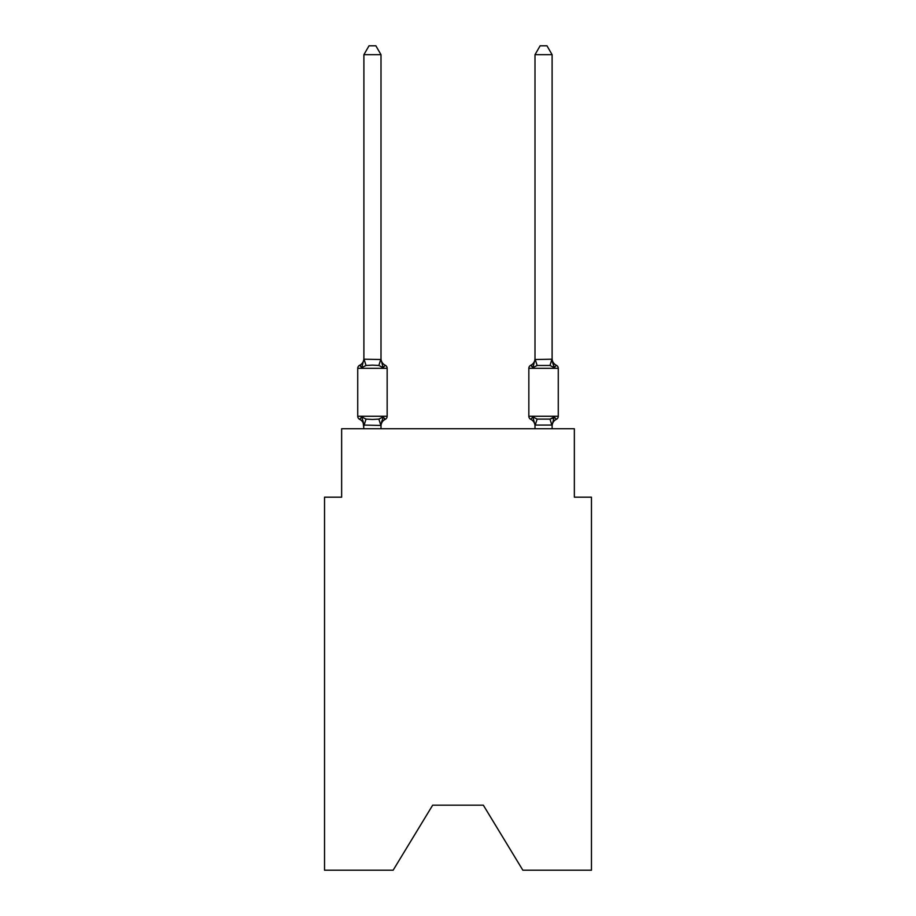 <?xml version="1.0" encoding="UTF-8"?>
<svg xmlns="http://www.w3.org/2000/svg" width="916" height="916" viewBox="0 0 916 916"><rect width="100%" height="100%" fill="white"/><g stroke="black" fill="none" stroke-linecap="round" stroke-linejoin="round"><path stroke-width="1.37" d="M483.327 805.175L522.853 870.2L591.461 870.2L591.461 497.182L574.355 497.182L574.355 428.745L341.645 428.745L341.645 497.182L324.539 497.182L324.539 870.2L393.147 870.2L432.673 805.175L483.327 805.175L432.673 805.175M380.999 54.697L363.892 54.697L369.022 45.8L375.869 45.8L380.999 54.697L380.999 359.507L383.14 367.671L385.235 365.266A3.424 3.424 0 0 1 387.159 368.335A3.424 3.424 0 0 0 385.235 365.266L383.14 367.671L385.235 365.266A3.424 3.424 0 0 1 387.159 368.335A3.424 3.424 0 0 0 385.235 365.266L383.14 367.671L385.235 365.266A3.424 3.424 0 0 1 387.159 368.335A3.424 3.424 0 0 0 385.235 365.266A3.424 3.424 0 0 1 387.159 368.335L387.159 416.253A3.424 3.424 0 0 1 385.235 419.322L383.14 416.917L385.235 419.322L383.14 416.917L385.235 419.322L383.14 416.917L385.235 419.322L383.14 416.917L385.235 419.322L383.14 416.917L385.235 419.322L383.14 416.917L385.235 419.322L383.14 416.917L385.235 419.322L383.14 416.917L385.235 419.322L383.14 416.917L385.235 419.322L383.14 416.917L385.235 419.322L383.14 416.917L385.235 419.322L383.14 416.917L385.235 419.322L383.14 416.917L385.235 419.322L383.14 416.917L385.235 419.322L383.14 416.917L385.235 419.322L383.14 416.917L385.235 419.322L383.14 416.917L380.861 425.436L363.892 425.081L363.892 426.1A7.534 7.534 0 0 0 359.656 419.322A3.424 3.424 0 0 1 357.732 416.253A3.424 3.424 0 0 0 359.656 419.322L361.751 416.917L359.656 419.322A3.424 3.424 0 0 1 357.732 416.253A3.424 3.424 0 0 0 359.656 419.322L361.751 416.917L359.656 419.322A3.424 3.424 0 0 1 357.732 416.253A3.424 3.424 0 0 0 359.656 419.322L361.751 416.917L359.656 419.322A3.424 3.424 0 0 1 357.732 416.253A3.424 3.424 0 0 0 359.656 419.322L361.751 416.917L359.656 419.322A3.424 3.424 0 0 1 357.732 416.253A3.424 3.424 0 0 0 359.656 419.322L361.751 416.917L359.656 419.322A3.424 3.424 0 0 1 357.732 416.253A3.424 3.424 0 0 0 359.656 419.322L361.751 416.917L359.656 419.322A3.424 3.424 0 0 1 357.732 416.253A3.424 3.424 0 0 0 359.656 419.322L361.751 416.917L359.656 419.322A3.424 3.424 0 0 1 357.732 416.253A3.424 3.424 0 0 0 359.656 419.322L361.751 416.917L359.656 419.322A3.424 3.424 0 0 1 357.732 416.253A3.424 3.424 0 0 0 359.656 419.322L361.751 416.917L359.656 419.322A3.424 3.424 0 0 1 357.732 416.253A3.424 3.424 0 0 0 359.656 419.322A3.424 3.424 0 0 1 357.732 416.253A3.424 3.424 0 0 0 359.656 419.322L361.751 416.917L359.656 419.322A3.424 3.424 0 0 1 357.732 416.253A3.424 3.424 0 0 0 359.656 419.322L361.751 416.917L359.656 419.322A3.424 3.424 0 0 1 357.732 416.253A3.424 3.424 0 0 0 359.656 419.322L361.751 416.917L359.656 419.322A3.424 3.424 0 0 1 357.732 416.253A3.424 3.424 0 0 0 359.656 419.322L361.751 416.917L359.656 419.322A3.424 3.424 0 0 1 357.732 416.253A3.424 3.424 0 0 0 359.656 419.322L361.751 416.917L359.656 419.322A3.424 3.424 0 0 1 357.732 416.253A3.424 3.424 0 0 0 359.656 419.322L361.751 416.917L359.656 419.322A3.424 3.424 0 0 1 357.732 416.253A3.424 3.424 0 0 0 359.656 419.322L361.751 416.917L359.656 419.322A3.424 3.424 0 0 1 357.732 416.253A3.424 3.424 0 0 0 359.656 419.322L361.751 416.917L359.656 419.322A3.424 3.424 0 0 1 357.732 416.253A3.424 3.424 0 0 0 359.656 419.322L361.751 416.917L359.656 419.322A3.424 3.424 0 0 1 357.732 416.253A3.424 3.424 0 0 0 359.656 419.322L361.751 416.917L359.656 419.322A3.424 3.424 0 0 1 357.732 416.253A3.424 3.424 0 0 0 359.656 419.322L361.751 416.917L359.656 419.322A3.424 3.424 0 0 1 357.732 416.253A3.424 3.424 0 0 0 359.656 419.322L361.751 416.917L359.656 419.322A3.424 3.424 0 0 1 357.732 416.253A3.424 3.424 0 0 0 359.656 419.322L361.751 416.917L359.656 419.322A3.424 3.424 0 0 1 357.732 416.253A3.424 3.424 0 0 0 359.656 419.322L361.751 416.917L359.656 419.322A3.424 3.424 0 0 1 357.732 416.253A3.424 3.424 0 0 0 359.656 419.322L361.751 416.917L359.656 419.322A3.424 3.424 0 0 1 357.732 416.253A3.424 3.424 0 0 0 359.656 419.322L361.751 416.917L359.656 419.322A3.424 3.424 0 0 1 357.732 416.253A3.424 3.424 0 0 0 359.656 419.322L361.751 416.917L359.656 419.322A3.424 3.424 0 0 1 357.732 416.253A3.424 3.424 0 0 0 359.656 419.322L361.751 416.917L359.656 419.322A3.424 3.424 0 0 1 357.732 416.253A3.424 3.424 0 0 0 359.656 419.322L361.751 416.917L359.656 419.322A3.424 3.424 0 0 1 357.732 416.253A3.424 3.424 0 0 0 359.656 419.322L361.751 416.917L359.656 419.322A3.424 3.424 0 0 1 357.732 416.253A3.424 3.424 0 0 0 359.656 419.322L361.751 416.917L359.656 419.322A3.424 3.424 0 0 1 357.732 416.253A3.424 3.424 0 0 0 359.656 419.322L361.751 416.917L359.656 419.322A3.424 3.424 0 0 1 357.732 416.253A3.424 3.424 0 0 0 359.656 419.322L361.751 416.917L359.656 419.322A3.424 3.424 0 0 1 357.732 416.253A3.424 3.424 0 0 0 359.656 419.322L361.751 416.917L359.656 419.322L361.751 416.917L366.022 419.116L372.446 419.459L378.869 419.116L383.14 416.917L385.235 419.322A3.424 3.424 0 0 0 387.159 416.253A3.424 3.424 0 0 1 385.235 419.322L384.262 418.852L385.235 419.322A3.424 3.424 0 0 0 387.159 416.253A3.424 3.424 0 0 1 385.235 419.322A3.424 3.424 0 0 0 387.159 416.253A3.424 3.424 0 0 1 385.235 419.322L384.262 418.852L385.235 419.322A3.424 3.424 0 0 0 387.159 416.253A3.424 3.424 0 0 1 385.235 419.322A3.424 3.424 0 0 0 387.159 416.253A3.424 3.424 0 0 1 385.235 419.322L384.262 418.852L385.235 419.322A3.424 3.424 0 0 0 387.159 416.253A3.424 3.424 0 0 1 385.235 419.322A3.424 3.424 0 0 0 387.159 416.253A3.424 3.424 0 0 1 385.235 419.322L384.262 418.852L385.235 419.322A3.424 3.424 0 0 0 387.159 416.253A3.424 3.424 0 0 1 385.235 419.322A3.424 3.424 0 0 0 387.159 416.253A3.424 3.424 0 0 1 385.235 419.322L384.262 418.852L385.235 419.322A3.424 3.424 0 0 0 387.159 416.253A3.424 3.424 0 0 1 385.235 419.322A3.424 3.424 0 0 0 387.159 416.253A3.424 3.424 0 0 1 385.235 419.322L384.262 418.852L385.235 419.322A3.424 3.424 0 0 0 387.159 416.253A3.424 3.424 0 0 1 385.235 419.322A3.424 3.424 0 0 0 387.159 416.253A3.424 3.424 0 0 1 385.235 419.322L384.262 418.852L385.235 419.322A3.424 3.424 0 0 0 387.159 416.253A3.424 3.424 0 0 1 385.235 419.322A3.424 3.424 0 0 0 387.159 416.253A3.424 3.424 0 0 1 385.235 419.322L384.262 418.852L385.235 419.322A3.424 3.424 0 0 0 387.159 416.253A3.424 3.424 0 0 1 385.235 419.322A3.424 3.424 0 0 0 387.159 416.253A3.424 3.424 0 0 1 385.235 419.322L384.262 418.852L385.235 419.322A3.424 3.424 0 0 0 387.159 416.253A3.424 3.424 0 0 1 385.235 419.322A3.424 3.424 0 0 0 387.159 416.253A3.424 3.424 0 0 1 385.235 419.322L384.262 418.852L385.235 419.322A3.424 3.424 0 0 0 387.159 416.253A3.424 3.424 0 0 1 385.235 419.322A3.424 3.424 0 0 0 387.159 416.253A3.424 3.424 0 0 1 385.235 419.322L384.262 418.852L385.235 419.322A3.424 3.424 0 0 0 387.159 416.253A3.424 3.424 0 0 1 385.235 419.322A3.424 3.424 0 0 0 387.159 416.253A3.424 3.424 0 0 1 385.235 419.322L384.262 418.852L385.235 419.322A3.424 3.424 0 0 0 387.159 416.253A3.424 3.424 0 0 1 385.235 419.322A3.424 3.424 0 0 0 387.159 416.253A3.424 3.424 0 0 1 385.235 419.322L384.262 418.852L385.235 419.322A3.424 3.424 0 0 0 387.159 416.253A3.424 3.424 0 0 1 385.235 419.322A3.424 3.424 0 0 0 387.159 416.253A3.424 3.424 0 0 1 385.235 419.322L384.262 418.852L385.235 419.322A3.424 3.424 0 0 0 387.159 416.253A3.424 3.424 0 0 1 385.235 419.322A3.424 3.424 0 0 0 387.159 416.253A3.424 3.424 0 0 1 385.235 419.322L384.262 418.852L385.235 419.322A3.424 3.424 0 0 0 387.159 416.253A3.424 3.424 0 0 1 385.235 419.322A3.424 3.424 0 0 0 387.159 416.253A3.424 3.424 0 0 1 385.235 419.322L384.262 418.852L385.235 419.322A3.424 3.424 0 0 0 387.159 416.253A3.424 3.424 0 0 1 385.235 419.322A3.424 3.424 0 0 0 387.159 416.253A3.424 3.424 0 0 1 385.235 419.322L384.262 418.852M383.14 416.917L385.235 419.322A3.424 3.424 0 0 0 387.159 416.253L357.732 416.253L357.732 368.335A3.424 3.424 0 0 1 359.656 365.266L361.751 367.671L359.656 365.266A3.424 3.424 0 0 0 357.732 368.335L387.159 368.335A3.424 3.424 0 0 0 385.235 365.266L383.14 367.671L385.235 365.266A3.424 3.424 0 0 1 387.159 368.335A3.424 3.424 0 0 0 385.235 365.266A3.424 3.424 0 0 1 387.159 368.335A3.424 3.424 0 0 0 385.235 365.266L383.14 367.671L385.235 365.266A3.424 3.424 0 0 1 387.159 368.335A3.424 3.424 0 0 0 385.235 365.266A3.424 3.424 0 0 1 387.159 368.335A3.424 3.424 0 0 0 385.235 365.266L383.14 367.671L385.235 365.266A3.424 3.424 0 0 1 387.159 368.335A3.424 3.424 0 0 0 385.235 365.266A3.424 3.424 0 0 1 387.159 368.335A3.424 3.424 0 0 0 385.235 365.266L383.14 367.671L385.235 365.266A3.424 3.424 0 0 1 387.159 368.335A3.424 3.424 0 0 0 385.235 365.266A3.424 3.424 0 0 1 387.159 368.335A3.424 3.424 0 0 0 385.235 365.266L383.14 367.671L385.235 365.266A3.424 3.424 0 0 1 387.159 368.335A3.424 3.424 0 0 0 385.235 365.266A3.424 3.424 0 0 1 387.159 368.335A3.424 3.424 0 0 0 385.235 365.266L383.14 367.671L385.235 365.266A3.424 3.424 0 0 1 387.159 368.335A3.424 3.424 0 0 0 385.235 365.266A3.424 3.424 0 0 1 387.159 368.335A3.424 3.424 0 0 0 385.235 365.266L383.14 367.671L385.235 365.266A3.424 3.424 0 0 1 387.159 368.335A3.424 3.424 0 0 0 385.235 365.266A3.424 3.424 0 0 1 387.159 368.335A3.424 3.424 0 0 0 385.235 365.266L383.14 367.671L385.235 365.266A3.424 3.424 0 0 1 387.159 368.335A3.424 3.424 0 0 0 385.235 365.266A3.424 3.424 0 0 1 387.159 368.335A3.424 3.424 0 0 0 385.235 365.266L383.14 367.671L385.235 365.266A3.424 3.424 0 0 1 387.159 368.335A3.424 3.424 0 0 0 385.235 365.266A3.424 3.424 0 0 1 387.159 368.335A3.424 3.424 0 0 0 385.235 365.266L383.14 367.671L385.235 365.266A3.424 3.424 0 0 1 387.159 368.335A3.424 3.424 0 0 0 385.235 365.266A3.424 3.424 0 0 1 387.159 368.335A3.424 3.424 0 0 0 385.235 365.266L383.14 367.671L385.235 365.266A3.424 3.424 0 0 1 387.159 368.335A3.424 3.424 0 0 0 385.235 365.266A3.424 3.424 0 0 1 387.159 368.335A3.424 3.424 0 0 0 385.235 365.266L383.14 367.671L385.235 365.266A3.424 3.424 0 0 1 387.159 368.335A3.424 3.424 0 0 0 385.235 365.266A3.424 3.424 0 0 1 387.159 368.335A3.424 3.424 0 0 0 385.235 365.266L383.14 367.671L385.235 365.266A3.424 3.424 0 0 1 387.159 368.335A3.424 3.424 0 0 0 385.235 365.266A3.424 3.424 0 0 1 387.159 368.335A3.424 3.424 0 0 0 385.235 365.266L383.14 367.671L385.235 365.266A3.424 3.424 0 0 1 387.159 368.335A3.424 3.424 0 0 0 385.235 365.266A3.424 3.424 0 0 1 387.159 368.335A3.424 3.424 0 0 0 385.235 365.266L383.14 367.671L385.235 365.266A3.424 3.424 0 0 1 387.159 368.335A3.424 3.424 0 0 0 385.235 365.266A3.424 3.424 0 0 1 387.159 368.335A3.424 3.424 0 0 0 385.235 365.266L383.14 367.671L378.869 365.473L372.446 365.129L366.022 365.473L361.751 367.671L359.656 365.266A3.424 3.424 0 0 0 357.732 368.335A3.424 3.424 0 0 1 359.656 365.266L360.629 365.736L359.656 365.266A3.424 3.424 0 0 0 357.732 368.335A3.424 3.424 0 0 1 359.656 365.266A3.424 3.424 0 0 0 357.732 368.335A3.424 3.424 0 0 1 359.656 365.266L360.629 365.736L359.656 365.266A3.424 3.424 0 0 0 357.732 368.335A3.424 3.424 0 0 1 359.656 365.266A3.424 3.424 0 0 0 357.732 368.335A3.424 3.424 0 0 1 359.656 365.266L360.629 365.736L359.656 365.266A3.424 3.424 0 0 0 357.732 368.335A3.424 3.424 0 0 1 359.656 365.266A3.424 3.424 0 0 0 357.732 368.335A3.424 3.424 0 0 1 359.656 365.266L360.629 365.736L359.656 365.266A3.424 3.424 0 0 0 357.732 368.335A3.424 3.424 0 0 1 359.656 365.266A3.424 3.424 0 0 0 357.732 368.335A3.424 3.424 0 0 1 359.656 365.266L360.629 365.736L359.656 365.266A3.424 3.424 0 0 0 357.732 368.335A3.424 3.424 0 0 1 359.656 365.266A3.424 3.424 0 0 0 357.732 368.335A3.424 3.424 0 0 1 359.656 365.266L360.629 365.736L359.656 365.266A3.424 3.424 0 0 0 357.732 368.335A3.424 3.424 0 0 1 359.656 365.266A3.424 3.424 0 0 0 357.732 368.335A3.424 3.424 0 0 1 359.656 365.266L360.629 365.736L359.656 365.266A3.424 3.424 0 0 0 357.732 368.335A3.424 3.424 0 0 1 359.656 365.266A3.424 3.424 0 0 0 357.732 368.335A3.424 3.424 0 0 1 359.656 365.266L360.629 365.736L359.656 365.266A3.424 3.424 0 0 0 357.732 368.335A3.424 3.424 0 0 1 359.656 365.266A3.424 3.424 0 0 0 357.732 368.335A3.424 3.424 0 0 1 359.656 365.266L360.629 365.736L359.656 365.266A3.424 3.424 0 0 0 357.732 368.335A3.424 3.424 0 0 1 359.656 365.266A3.424 3.424 0 0 0 357.732 368.335A3.424 3.424 0 0 1 359.656 365.266L360.629 365.736L359.656 365.266A3.424 3.424 0 0 0 357.732 368.335A3.424 3.424 0 0 1 359.656 365.266A3.424 3.424 0 0 0 357.732 368.335A3.424 3.424 0 0 1 359.656 365.266L360.629 365.736L359.656 365.266A3.424 3.424 0 0 0 357.732 368.335A3.424 3.424 0 0 1 359.656 365.266A3.424 3.424 0 0 0 357.732 368.335A3.424 3.424 0 0 1 359.656 365.266L360.629 365.736L359.656 365.266A3.424 3.424 0 0 0 357.732 368.335A3.424 3.424 0 0 1 359.656 365.266A3.424 3.424 0 0 0 357.732 368.335A3.424 3.424 0 0 1 359.656 365.266L360.629 365.736L359.656 365.266A3.424 3.424 0 0 0 357.732 368.335A3.424 3.424 0 0 1 359.656 365.266A3.424 3.424 0 0 0 357.732 368.335A3.424 3.424 0 0 1 359.656 365.266L360.629 365.736L359.656 365.266A3.424 3.424 0 0 0 357.732 368.335A3.424 3.424 0 0 1 359.656 365.266A3.424 3.424 0 0 0 357.732 368.335A3.424 3.424 0 0 1 359.656 365.266L360.629 365.736L359.656 365.266A3.424 3.424 0 0 0 357.732 368.335A3.424 3.424 0 0 1 359.656 365.266A3.424 3.424 0 0 0 357.732 368.335A3.424 3.424 0 0 1 359.656 365.266L360.629 365.736L359.656 365.266A3.424 3.424 0 0 0 357.732 368.335A3.424 3.424 0 0 1 359.656 365.266A3.424 3.424 0 0 0 357.732 368.335A3.424 3.424 0 0 1 359.656 365.266L360.629 365.736M361.751 367.671L363.892 359.198L380.999 359.507L380.999 358.488A7.534 7.534 0 0 0 385.235 365.266M361.751 416.917L363.892 425.081L362.896 420.524L363.892 428.745M380.999 425.081L381.8 421.062L380.999 425.081M556.344 419.322A3.424 3.424 0 0 0 558.268 416.253A3.424 3.424 0 0 1 556.344 419.322L554.249 416.917L556.344 419.322A3.424 3.424 0 0 0 558.268 416.253A3.424 3.424 0 0 1 556.344 419.322L554.249 416.917L556.344 419.322A3.424 3.424 0 0 0 558.268 416.253A3.424 3.424 0 0 1 556.344 419.322L554.249 416.917L556.344 419.322A3.424 3.424 0 0 0 558.268 416.253A3.424 3.424 0 0 1 556.344 419.322L554.249 416.917L556.344 419.322A3.424 3.424 0 0 0 558.268 416.253A3.424 3.424 0 0 1 556.344 419.322L554.249 416.917L556.344 419.322A3.424 3.424 0 0 0 558.268 416.253A3.424 3.424 0 0 1 556.344 419.322L554.249 416.917L556.344 419.322A3.424 3.424 0 0 0 558.268 416.253A3.424 3.424 0 0 1 556.344 419.322L554.249 416.917L556.344 419.322A3.424 3.424 0 0 0 558.268 416.253A3.424 3.424 0 0 1 556.344 419.322L554.249 416.917L556.344 419.322A3.424 3.424 0 0 0 558.268 416.253A3.424 3.424 0 0 1 556.344 419.322L554.249 416.917L556.344 419.322A3.424 3.424 0 0 0 558.268 416.253A3.424 3.424 0 0 1 556.344 419.322L554.249 416.917L556.344 419.322A3.424 3.424 0 0 0 558.268 416.253A3.424 3.424 0 0 1 556.344 419.322L554.249 416.917L556.344 419.322A3.424 3.424 0 0 0 558.268 416.253A3.424 3.424 0 0 1 556.344 419.322L554.249 416.917L556.344 419.322A3.424 3.424 0 0 0 558.268 416.253A3.424 3.424 0 0 1 556.344 419.322L554.249 416.917L556.344 419.322A3.424 3.424 0 0 0 558.268 416.253A3.424 3.424 0 0 1 556.344 419.322L554.249 416.917L556.344 419.322A3.424 3.424 0 0 0 558.268 416.253A3.424 3.424 0 0 1 556.344 419.322L554.249 416.917L556.344 419.322A3.424 3.424 0 0 0 558.268 416.253A3.424 3.424 0 0 1 556.344 419.322L554.249 416.917L556.344 419.322A3.424 3.424 0 0 0 558.268 416.253A3.424 3.424 0 0 1 556.344 419.322L554.249 416.917L556.344 419.322A3.424 3.424 0 0 0 558.268 416.253A3.424 3.424 0 0 1 556.344 419.322L554.249 416.917L556.344 419.322A3.424 3.424 0 0 0 558.268 416.253A3.424 3.424 0 0 1 556.344 419.322L554.249 416.917L556.344 419.322A3.424 3.424 0 0 0 558.268 416.253A3.424 3.424 0 0 1 556.344 419.322L554.249 416.917L556.344 419.322A3.424 3.424 0 0 0 558.268 416.253A3.424 3.424 0 0 1 556.344 419.322L554.249 416.917L556.344 419.322A3.424 3.424 0 0 0 558.268 416.253A3.424 3.424 0 0 1 556.344 419.322L554.249 416.917L556.344 419.322A3.424 3.424 0 0 0 558.268 416.253A3.424 3.424 0 0 1 556.344 419.322L554.249 416.917L556.344 419.322A3.424 3.424 0 0 0 558.268 416.253A3.424 3.424 0 0 1 556.344 419.322L554.249 416.917L556.344 419.322A3.424 3.424 0 0 0 558.268 416.253A3.424 3.424 0 0 1 556.344 419.322L554.249 416.917L556.344 419.322A3.424 3.424 0 0 0 558.268 416.253A3.424 3.424 0 0 1 556.344 419.322L554.249 416.917L556.344 419.322A3.424 3.424 0 0 0 558.268 416.253A3.424 3.424 0 0 1 556.344 419.322L554.249 416.917L556.344 419.322A3.424 3.424 0 0 0 558.268 416.253A3.424 3.424 0 0 1 556.344 419.322L554.249 416.917L556.344 419.322A3.424 3.424 0 0 0 558.268 416.253A3.424 3.424 0 0 1 556.344 419.322L554.249 416.917L556.344 419.322A3.424 3.424 0 0 0 558.268 416.253A3.424 3.424 0 0 1 556.344 419.322L554.249 416.917L556.344 419.322A3.424 3.424 0 0 0 558.268 416.253A3.424 3.424 0 0 1 556.344 419.322L554.249 416.917L556.344 419.322A3.424 3.424 0 0 0 558.268 416.253A3.424 3.424 0 0 1 556.344 419.322L554.249 416.917L556.344 419.322A3.424 3.424 0 0 0 558.268 416.253A3.424 3.424 0 0 1 556.344 419.322L554.249 416.917L556.344 419.322A3.424 3.424 0 0 0 558.268 416.253A3.424 3.424 0 0 1 556.344 419.322L554.249 416.917L556.344 419.322A7.534 7.534 0 0 0 552.108 426.1L552.108 426.1M556.344 365.266L554.249 367.671L552.462 362.083L554.249 367.671L556.344 365.266L554.249 367.671L552.462 362.083L554.249 367.671L556.344 365.266L554.249 367.671L552.462 362.083L554.249 367.671L556.344 365.266L554.249 367.671L552.462 362.083L554.249 367.671L556.344 365.266L554.249 367.671L552.462 362.083L554.249 367.671L556.344 365.266L554.249 367.671L552.462 362.083L554.249 367.671L556.344 365.266L554.249 367.671L552.462 362.083L554.249 367.671L556.344 365.266L554.249 367.671L552.462 362.083L554.249 367.671L556.344 365.266L554.249 367.671L552.462 362.083L554.249 367.671L556.344 365.266L554.249 367.671L552.462 362.083L554.249 367.671L556.344 365.266L554.249 367.671L552.462 362.083L554.249 367.671L556.344 365.266A3.424 3.424 0 0 1 558.268 368.335A3.424 3.424 0 0 0 556.344 365.266A3.424 3.424 0 0 1 558.268 368.335A3.424 3.424 0 0 0 556.344 365.266A3.424 3.424 0 0 1 558.268 368.335A3.424 3.424 0 0 0 556.344 365.266A3.424 3.424 0 0 1 558.268 368.335A3.424 3.424 0 0 0 556.344 365.266A3.424 3.424 0 0 1 558.268 368.335A3.424 3.424 0 0 0 556.344 365.266A3.424 3.424 0 0 1 558.268 368.335A3.424 3.424 0 0 0 556.344 365.266A3.424 3.424 0 0 1 558.268 368.335A3.424 3.424 0 0 0 556.344 365.266A3.424 3.424 0 0 1 558.268 368.335A3.424 3.424 0 0 0 556.344 365.266A3.424 3.424 0 0 1 558.268 368.335A3.424 3.424 0 0 0 556.344 365.266A3.424 3.424 0 0 1 558.268 368.335A3.424 3.424 0 0 0 556.344 365.266A3.424 3.424 0 0 1 558.268 368.335A3.424 3.424 0 0 0 556.344 365.266A3.424 3.424 0 0 1 558.268 368.335A3.424 3.424 0 0 0 556.344 365.266L554.249 367.671L552.462 362.083L554.249 367.671L556.344 365.266A3.424 3.424 0 0 1 558.268 368.335A3.424 3.424 0 0 0 556.344 365.266A3.424 3.424 0 0 1 558.268 368.335A3.424 3.424 0 0 0 556.344 365.266A3.424 3.424 0 0 1 558.268 368.335A3.424 3.424 0 0 0 556.344 365.266A3.424 3.424 0 0 1 558.268 368.335A3.424 3.424 0 0 0 556.344 365.266A3.424 3.424 0 0 1 558.268 368.335A3.424 3.424 0 0 0 556.344 365.266A3.424 3.424 0 0 1 558.268 368.335A3.424 3.424 0 0 0 556.344 365.266A3.424 3.424 0 0 1 558.268 368.335A3.424 3.424 0 0 0 556.344 365.266A3.424 3.424 0 0 1 558.268 368.335A3.424 3.424 0 0 0 556.344 365.266A3.424 3.424 0 0 1 558.268 368.335A3.424 3.424 0 0 0 556.344 365.266A3.424 3.424 0 0 1 558.268 368.335A3.424 3.424 0 0 0 556.344 365.266A3.424 3.424 0 0 1 558.268 368.335A3.424 3.424 0 0 0 556.344 365.266A3.424 3.424 0 0 1 558.268 368.335A3.424 3.424 0 0 0 556.344 365.266L554.249 367.671L556.344 365.266A3.424 3.424 0 0 1 558.268 368.335A3.424 3.424 0 0 0 556.344 365.266L554.249 367.671L552.462 362.083L554.249 367.671L556.344 365.266A3.424 3.424 0 0 1 558.268 368.335A3.424 3.424 0 0 0 556.344 365.266L554.249 367.671L556.344 365.266A3.424 3.424 0 0 1 558.268 368.335A3.424 3.424 0 0 0 556.344 365.266L554.249 367.671L552.462 362.083L554.249 367.671L556.344 365.266A3.424 3.424 0 0 1 558.268 368.335A3.424 3.424 0 0 0 556.344 365.266L554.249 367.671L556.344 365.266A3.424 3.424 0 0 1 558.268 368.335A3.424 3.424 0 0 0 556.344 365.266L554.249 367.671L552.462 362.083L554.249 367.671L556.344 365.266A3.424 3.424 0 0 1 558.268 368.335A3.424 3.424 0 0 0 556.344 365.266L554.249 367.671L556.344 365.266A3.424 3.424 0 0 1 558.268 368.335A3.424 3.424 0 0 0 556.344 365.266L554.249 367.671L552.462 362.083L554.249 367.671L556.344 365.266A3.424 3.424 0 0 1 558.268 368.335A3.424 3.424 0 0 0 556.344 365.266L554.249 367.671L556.344 365.266A3.424 3.424 0 0 1 558.268 368.335A3.424 3.424 0 0 0 556.344 365.266L554.249 367.671L552.462 362.083L554.249 367.671L556.344 365.266A3.424 3.424 0 0 1 558.268 368.335A3.424 3.424 0 0 0 556.344 365.266L554.249 367.671L556.344 365.266A7.534 7.534 0 0 1 552.108 358.488L552.108 358.488M535.001 359.507L552.108 359.198L552.108 54.697L535.001 54.697L535.001 359.507L532.86 367.671L530.765 365.266A3.424 3.424 0 0 0 528.841 368.335A3.424 3.424 0 0 1 530.765 365.266L531.738 365.736L530.765 365.266A3.424 3.424 0 0 0 528.841 368.335A3.424 3.424 0 0 1 530.765 365.266A3.424 3.424 0 0 0 528.841 368.335A3.424 3.424 0 0 1 530.765 365.266L531.738 365.736L530.765 365.266A3.424 3.424 0 0 0 528.841 368.335A3.424 3.424 0 0 1 530.765 365.266A3.424 3.424 0 0 0 528.841 368.335A3.424 3.424 0 0 1 530.765 365.266L531.738 365.736L530.765 365.266A3.424 3.424 0 0 0 528.841 368.335A3.424 3.424 0 0 1 530.765 365.266A3.424 3.424 0 0 0 528.841 368.335A3.424 3.424 0 0 1 530.765 365.266L531.738 365.736L530.765 365.266A3.424 3.424 0 0 0 528.841 368.335A3.424 3.424 0 0 1 530.765 365.266A3.424 3.424 0 0 0 528.841 368.335A3.424 3.424 0 0 1 530.765 365.266L531.738 365.736L530.765 365.266A3.424 3.424 0 0 0 528.841 368.335A3.424 3.424 0 0 1 530.765 365.266A3.424 3.424 0 0 0 528.841 368.335A3.424 3.424 0 0 1 530.765 365.266L531.738 365.736L530.765 365.266A3.424 3.424 0 0 0 528.841 368.335A3.424 3.424 0 0 1 530.765 365.266A3.424 3.424 0 0 0 528.841 368.335A3.424 3.424 0 0 1 530.765 365.266L531.738 365.736L530.765 365.266A3.424 3.424 0 0 0 528.841 368.335A3.424 3.424 0 0 1 530.765 365.266A3.424 3.424 0 0 0 528.841 368.335A3.424 3.424 0 0 1 530.765 365.266L531.738 365.736L530.765 365.266A3.424 3.424 0 0 0 528.841 368.335A3.424 3.424 0 0 1 530.765 365.266A3.424 3.424 0 0 0 528.841 368.335A3.424 3.424 0 0 1 530.765 365.266L531.738 365.736L530.765 365.266A3.424 3.424 0 0 0 528.841 368.335A3.424 3.424 0 0 1 530.765 365.266A3.424 3.424 0 0 0 528.841 368.335A3.424 3.424 0 0 1 530.765 365.266L531.738 365.736L530.765 365.266A3.424 3.424 0 0 0 528.841 368.335A3.424 3.424 0 0 1 530.765 365.266A3.424 3.424 0 0 0 528.841 368.335A3.424 3.424 0 0 1 530.765 365.266L531.738 365.736L530.765 365.266A3.424 3.424 0 0 0 528.841 368.335A3.424 3.424 0 0 1 530.765 365.266A3.424 3.424 0 0 0 528.841 368.335A3.424 3.424 0 0 1 530.765 365.266L531.738 365.736L530.765 365.266A3.424 3.424 0 0 0 528.841 368.335A3.424 3.424 0 0 1 530.765 365.266A3.424 3.424 0 0 0 528.841 368.335A3.424 3.424 0 0 1 530.765 365.266L531.738 365.736L530.765 365.266A3.424 3.424 0 0 0 528.841 368.335A3.424 3.424 0 0 1 530.765 365.266A3.424 3.424 0 0 0 528.841 368.335A3.424 3.424 0 0 1 530.765 365.266L531.738 365.736L530.765 365.266A3.424 3.424 0 0 0 528.841 368.335A3.424 3.424 0 0 1 530.765 365.266A3.424 3.424 0 0 0 528.841 368.335A3.424 3.424 0 0 1 530.765 365.266L531.738 365.736L530.765 365.266A3.424 3.424 0 0 0 528.841 368.335A3.424 3.424 0 0 1 530.765 365.266A3.424 3.424 0 0 0 528.841 368.335A3.424 3.424 0 0 1 530.765 365.266L531.738 365.736L530.765 365.266A3.424 3.424 0 0 0 528.841 368.335A3.424 3.424 0 0 1 530.765 365.266A3.424 3.424 0 0 0 528.841 368.335A3.424 3.424 0 0 1 530.765 365.266L531.738 365.736M552.108 428.745L552.108 425.081L535.001 425.081L535.001 426.1A7.534 7.534 0 0 0 530.765 419.322A3.424 3.424 0 0 1 528.841 416.253A3.424 3.424 0 0 0 530.765 419.322A3.424 3.424 0 0 1 528.841 416.253A3.424 3.424 0 0 0 530.765 419.322A7.534 7.534 0 0 1 535.001 426.1A7.534 7.534 0 0 0 530.765 419.322A3.424 3.424 0 0 1 528.841 416.253A3.424 3.424 0 0 0 530.765 419.322A3.424 3.424 0 0 1 528.841 416.253A3.424 3.424 0 0 0 530.765 419.322A7.534 7.534 0 0 1 535.001 426.1A7.534 7.534 0 0 0 530.765 419.322A3.424 3.424 0 0 1 528.841 416.253A3.424 3.424 0 0 0 530.765 419.322A3.424 3.424 0 0 1 528.841 416.253A3.424 3.424 0 0 0 530.765 419.322A7.534 7.534 0 0 1 535.001 426.1A7.534 7.534 0 0 0 530.765 419.322A3.424 3.424 0 0 1 528.841 416.253A3.424 3.424 0 0 0 530.765 419.322A3.424 3.424 0 0 1 528.841 416.253A3.424 3.424 0 0 0 530.765 419.322A7.534 7.534 0 0 1 535.001 426.1A7.534 7.534 0 0 0 530.765 419.322A3.424 3.424 0 0 1 528.841 416.253A3.424 3.424 0 0 0 530.765 419.322A3.424 3.424 0 0 1 528.841 416.253A3.424 3.424 0 0 0 530.765 419.322A7.534 7.534 0 0 1 535.001 426.1A7.534 7.534 0 0 0 530.765 419.322A3.424 3.424 0 0 1 528.841 416.253A3.424 3.424 0 0 0 530.765 419.322A3.424 3.424 0 0 1 528.841 416.253A3.424 3.424 0 0 0 530.765 419.322L532.86 416.917L530.765 419.322A7.534 7.534 0 0 1 535.001 426.1A7.534 7.534 0 0 0 530.765 419.322A3.424 3.424 0 0 1 528.841 416.253A3.424 3.424 0 0 0 530.765 419.322A3.424 3.424 0 0 1 528.841 416.253A3.424 3.424 0 0 0 530.765 419.322A7.534 7.534 0 0 1 535.001 426.1A7.534 7.534 0 0 0 530.765 419.322A3.424 3.424 0 0 1 528.841 416.253A3.424 3.424 0 0 0 530.765 419.322A3.424 3.424 0 0 1 528.841 416.253A3.424 3.424 0 0 0 530.765 419.322A7.534 7.534 0 0 1 535.001 426.1A7.534 7.534 0 0 0 530.765 419.322A3.424 3.424 0 0 1 528.841 416.253A3.424 3.424 0 0 0 530.765 419.322A3.424 3.424 0 0 1 528.841 416.253A3.424 3.424 0 0 0 530.765 419.322A7.534 7.534 0 0 1 535.001 426.1A7.534 7.534 0 0 0 530.765 419.322A3.424 3.424 0 0 1 528.841 416.253A3.424 3.424 0 0 0 530.765 419.322A3.424 3.424 0 0 1 528.841 416.253A3.424 3.424 0 0 0 530.765 419.322A7.534 7.534 0 0 1 535.001 426.1A7.534 7.534 0 0 0 530.765 419.322A3.424 3.424 0 0 1 528.841 416.253A3.424 3.424 0 0 0 530.765 419.322A3.424 3.424 0 0 1 528.841 416.253A3.424 3.424 0 0 0 530.765 419.322A7.534 7.534 0 0 1 535.001 426.1A7.534 7.534 0 0 0 530.765 419.322A3.424 3.424 0 0 1 528.841 416.253A3.424 3.424 0 0 0 530.765 419.322A3.424 3.424 0 0 1 528.841 416.253A3.424 3.424 0 0 0 530.765 419.322L532.86 416.917L530.765 419.322A7.534 7.534 0 0 1 535.001 426.1A7.534 7.534 0 0 0 530.765 419.322A3.424 3.424 0 0 1 528.841 416.253A3.424 3.424 0 0 0 530.765 419.322L532.86 416.917L530.765 419.322A3.424 3.424 0 0 1 528.841 416.253A3.424 3.424 0 0 0 530.765 419.322L532.86 416.917L530.765 419.322A7.534 7.534 0 0 1 535.001 426.1A7.534 7.534 0 0 0 530.765 419.322A3.424 3.424 0 0 1 528.841 416.253A3.424 3.424 0 0 0 530.765 419.322L532.86 416.917L530.765 419.322A3.424 3.424 0 0 1 528.841 416.253A3.424 3.424 0 0 0 530.765 419.322L532.86 416.917L530.765 419.322A7.534 7.534 0 0 1 535.001 426.1A7.534 7.534 0 0 0 530.765 419.322A3.424 3.424 0 0 1 528.841 416.253A3.424 3.424 0 0 0 530.765 419.322L532.86 416.917L530.765 419.322A3.424 3.424 0 0 1 528.841 416.253A3.424 3.424 0 0 0 530.765 419.322L532.86 416.917L530.765 419.322A7.534 7.534 0 0 1 535.001 426.1A7.534 7.534 0 0 0 530.765 419.322A3.424 3.424 0 0 1 528.841 416.253A3.424 3.424 0 0 0 530.765 419.322L532.86 416.917L530.765 419.322A3.424 3.424 0 0 1 528.841 416.253A3.424 3.424 0 0 0 530.765 419.322L532.86 416.917L530.765 419.322A7.534 7.534 0 0 1 535.001 426.1A7.534 7.534 0 0 0 530.765 419.322A3.424 3.424 0 0 1 528.841 416.253A3.424 3.424 0 0 0 530.765 419.322L532.86 416.917L530.765 419.322A3.424 3.424 0 0 1 528.841 416.253A3.424 3.424 0 0 0 530.765 419.322L532.86 416.917L530.765 419.322A7.534 7.534 0 0 1 535.001 426.1M532.86 367.671L533.662 364.957L532.86 367.671L530.765 365.266A3.424 3.424 0 0 0 528.841 368.335L528.841 416.253L558.268 416.253L558.268 368.335L528.841 368.335A3.424 3.424 0 0 1 530.765 365.266L532.86 367.671L530.765 365.266L532.86 367.671L530.765 365.266L532.86 367.671L530.765 365.266L532.86 367.671L530.765 365.266L532.86 367.671L530.765 365.266L532.86 367.671L530.765 365.266L532.86 367.671L530.765 365.266L532.86 367.671L530.765 365.266L532.86 367.671L530.765 365.266L532.86 367.671L530.765 365.266L532.86 367.671L530.765 365.266L532.86 367.671L530.765 365.266L532.86 367.671L530.765 365.266L532.86 367.671L530.765 365.266L532.86 367.671L530.765 365.266L532.86 367.671L530.765 365.266L532.86 367.671L533.662 364.957L532.86 367.671L533.662 364.957L532.86 367.671L533.662 364.957L532.86 367.671L533.662 364.957L532.86 367.671L533.662 364.957L532.86 367.671L533.662 364.957L532.86 367.671L533.662 364.957L532.86 367.671L533.662 364.957L532.86 367.671L533.662 364.957L532.86 367.671L533.662 364.957L532.86 367.671L533.662 364.957L532.86 367.671L533.662 364.957L532.86 367.671L533.662 364.957L532.86 367.671L533.662 364.957L532.86 367.671L533.662 364.957L532.86 367.671L533.662 364.957L532.86 367.671L537.131 365.473L535.139 359.152M363.892 359.507L363.892 54.697M380.999 359.507L380.999 358.488M535.001 428.745L535.001 425.081L532.86 416.917L530.765 419.322L532.86 416.917L530.765 419.322L532.86 416.917L530.765 419.322L532.86 416.917L530.765 419.322L532.86 416.917L530.765 419.322L532.86 416.917L530.765 419.322L532.86 416.917L530.765 419.322L532.86 416.917L530.765 419.322L532.86 416.917L530.765 419.322L532.86 416.917L530.765 419.322L532.86 416.917L530.765 419.322L532.86 416.917L537.131 419.116L549.978 419.116L554.249 416.917L552.108 425.081M551.947 418.669L553.974 417.387M380.999 428.745L380.999 425.39M385.235 419.322A7.534 7.534 0 0 0 380.999 426.1M359.656 365.266A7.534 7.534 0 0 0 363.892 358.488M552.108 359.507L554.249 367.671L549.978 365.473L537.131 365.473M535.001 358.488A7.534 7.534 0 0 1 530.765 365.266M535.001 54.697L540.131 45.8L546.978 45.8L552.108 54.697M366.022 419.116L364.03 425.436M378.869 419.116L380.861 425.436M364.03 359.152L366.022 365.473M380.861 359.152L378.869 365.473M551.97 425.436L549.978 419.116M535.139 425.436L537.131 419.116M549.978 365.473L551.97 359.152"/></g></svg>
